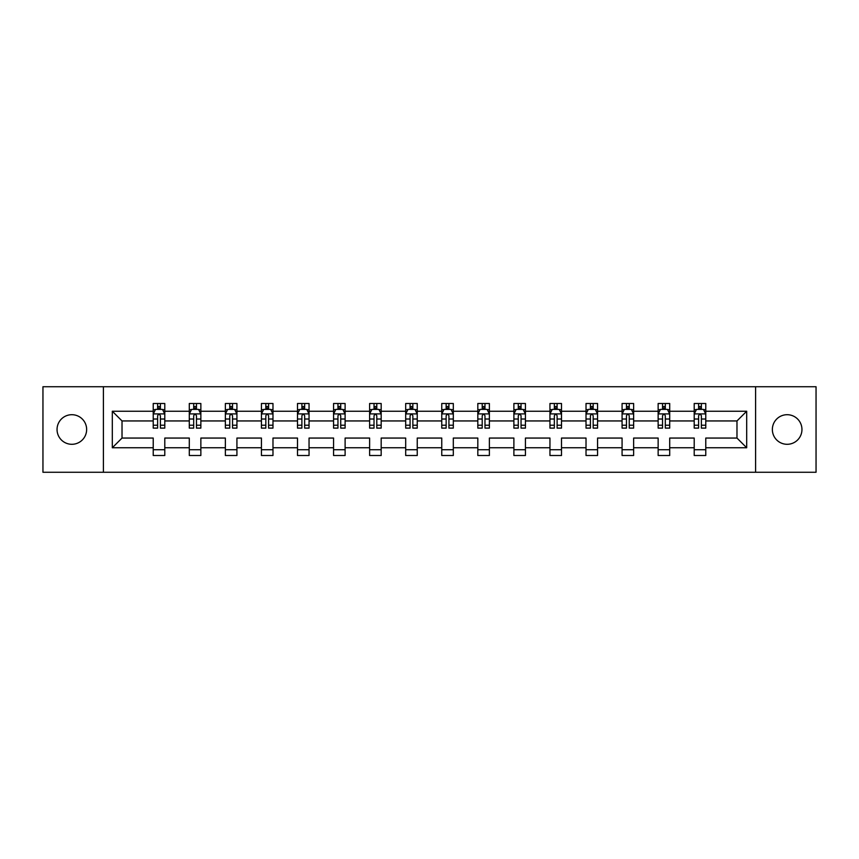 <?xml version="1.0" encoding="UTF-8"?>
<svg xmlns="http://www.w3.org/2000/svg" width="859" height="859" viewBox="0 0 859 859"><rect width="100%" height="100%" fill="white"/><g stroke="black" fill="none" stroke-linecap="round" stroke-linejoin="round"><path stroke-width="1.29" d="M787.155 414.704A14.796 14.796 0 0 0 772.359 429.5A14.796 14.796 0 0 0 787.155 444.296A14.796 14.796 0 0 0 801.952 429.5A14.796 14.796 0 0 0 787.155 414.704M71.845 414.704A14.796 14.796 0 0 0 57.048 429.5A14.796 14.796 0 0 0 71.845 444.296A14.796 14.796 0 0 0 86.641 429.5A14.796 14.796 0 0 0 71.845 414.704M755.598 386.733L42.95 386.733L42.95 472.267L816.05 472.267L816.05 386.733L755.598 386.733L755.598 472.267M705.776 447.764L705.776 438.058L736.979 438.058L746.696 447.764L705.776 447.764L705.776 455.506L694.212 455.506L694.212 447.764L669.709 447.764L669.709 455.506L658.144 455.506L658.144 447.764L633.641 447.764L633.641 455.506L622.077 455.506L622.077 447.764L597.574 447.764L597.574 455.506L586.021 455.506L586.021 447.764L561.507 447.764L561.507 455.506L549.953 455.506L549.953 447.764L525.44 447.764L525.44 455.506L513.886 455.506L513.886 447.764L489.383 447.764L489.383 455.506L477.819 455.506L477.819 447.764L453.316 447.764L453.316 455.506L441.751 455.506L441.751 447.764L417.249 447.764L417.249 455.506L405.684 455.506L405.684 447.764L381.181 447.764L381.181 455.506L369.617 455.506L369.617 447.764L345.114 447.764L345.114 455.506L333.56 455.506L333.56 447.764L309.047 447.764L309.047 455.506L297.493 455.506L297.493 447.764L272.979 447.764L272.979 455.506L261.426 455.506L261.426 447.764L236.923 447.764L236.923 455.506L225.359 455.506L225.359 447.764L200.856 447.764L200.856 455.506L189.291 455.506L189.291 447.764L164.788 447.764L164.788 455.506L153.224 455.506L153.224 447.764L112.304 447.764L112.304 411.236L153.224 411.236L153.224 403.494L164.788 403.494L164.788 411.236L189.291 411.236L189.291 403.494L200.856 403.494L200.856 411.236L225.359 411.236L225.359 403.494L236.923 403.494L236.923 411.236L261.426 411.236L261.426 403.494L272.979 403.494L272.979 411.236L297.493 411.236L297.493 403.494L309.047 403.494L309.047 411.236L333.56 411.236L333.56 403.494L345.114 403.494L345.114 411.236L369.617 411.236L369.617 403.494L381.181 403.494L381.181 411.236L405.684 411.236L405.684 403.494L417.249 403.494L417.249 411.236L441.751 411.236L441.751 403.494L453.316 403.494L453.316 411.236L477.819 411.236L477.819 403.494L489.383 403.494L489.383 411.236L513.886 411.236L513.886 403.494L525.44 403.494L525.44 411.236L549.953 411.236L549.953 403.494L561.507 403.494L561.507 411.236L586.021 411.236L586.021 403.494L597.574 403.494L597.574 411.236L622.077 411.236L622.077 403.494L633.641 403.494L633.641 411.236L658.144 411.236L658.144 403.494L669.709 403.494L669.709 411.236L694.212 411.236L694.212 403.494L705.776 403.494L705.776 411.236L746.696 411.236L746.696 447.764M103.402 472.267L103.402 386.733M694.212 411.236L694.212 420.942L669.709 420.942L669.709 411.236M669.709 447.764L669.709 438.058L694.212 438.058L694.212 447.764M658.144 411.236L658.144 420.942L633.641 420.942L633.641 411.236M633.641 447.764L633.641 438.058L658.144 438.058L658.144 447.764M622.077 411.236L622.077 420.942L597.574 420.942L597.574 411.236M597.574 447.764L597.574 438.058L622.077 438.058L622.077 447.764M586.021 411.236L586.021 420.942L561.507 420.942L561.507 411.236M561.507 447.764L561.507 438.058L586.021 438.058L586.021 447.764M549.953 411.236L549.953 420.942L525.44 420.942L525.44 411.236M525.44 447.764L525.44 438.058L549.953 438.058L549.953 447.764M513.886 411.236L513.886 420.942L489.383 420.942L489.383 411.236M489.383 447.764L489.383 438.058L513.886 438.058L513.886 447.764M477.819 411.236L477.819 420.942L453.316 420.942L453.316 411.236M453.316 447.764L453.316 438.058L477.819 438.058L477.819 447.764M441.751 411.236L441.751 420.942L417.249 420.942L417.249 411.236M417.249 447.764L417.249 438.058L441.751 438.058L441.751 447.764M405.684 411.236L405.684 420.942L381.181 420.942L381.181 411.236M381.181 447.764L381.181 438.058L405.684 438.058L405.684 447.764M369.617 411.236L369.617 420.942L345.114 420.942L345.114 411.236M345.114 447.764L345.114 438.058L369.617 438.058L369.617 447.764M333.56 411.236L333.56 420.942L309.047 420.942L309.047 411.236M309.047 447.764L309.047 438.058L333.56 438.058L333.56 447.764M297.493 411.236L297.493 420.942L272.979 420.942L272.979 411.236M272.979 447.764L272.979 438.058L297.493 438.058L297.493 447.764M261.426 411.236L261.426 420.942L236.923 420.942L236.923 411.236M236.923 447.764L236.923 438.058L261.426 438.058L261.426 447.764M225.359 411.236L225.359 420.942L200.856 420.942L200.856 411.236M200.856 447.764L200.856 438.058L225.359 438.058L225.359 447.764M189.291 411.236L189.291 420.942L164.788 420.942L164.788 411.236M164.788 447.764L164.788 438.058L189.291 438.058L189.291 447.764M153.224 411.236L153.224 420.942L122.021 420.942L122.021 438.058L153.224 438.058L153.224 447.764M112.304 411.236L122.021 420.942M736.979 438.058L736.979 420.942L705.776 420.942L705.776 411.236M698.603 409.271L701.384 409.271M662.536 409.271L665.317 409.271M626.469 409.271L629.25 409.271M590.412 409.271L593.182 409.271M554.345 409.271L557.115 409.271M518.278 409.271L521.048 409.271M482.21 409.271L484.981 409.271M446.143 409.271L448.924 409.271M410.076 409.271L412.857 409.271M374.019 409.271L376.79 409.271M337.952 409.271L340.722 409.271M301.885 409.271L304.655 409.271M265.818 409.271L268.588 409.271M229.75 409.271L232.531 409.271M193.683 409.271L196.464 409.271M157.616 409.271L160.397 409.271M153.224 449.729L164.788 449.729M189.291 449.729L200.856 449.729M225.359 449.729L236.923 449.729M261.426 449.729L272.979 449.729M297.493 449.729L309.047 449.729M333.56 449.729L345.114 449.729M369.617 449.729L381.181 449.729M405.684 449.729L417.249 449.729M441.751 449.729L453.316 449.729M477.819 449.729L489.383 449.729M513.886 449.729L525.44 449.729M549.953 449.729L561.507 449.729M586.021 449.729L597.574 449.729M622.077 449.729L633.641 449.729M658.144 449.729L669.709 449.729M694.212 449.729L705.776 449.729M122.021 438.058L112.304 447.764M746.696 411.236L736.979 420.942M160.397 406.5L157.616 406.5M155.404 409.668L153.224 409.668L153.224 403.494L157.616 403.494L157.616 409.389M153.224 425.216L153.224 428.115L157.616 428.115L157.616 425.216L153.224 425.216L153.224 420.942M164.788 420.942L164.788 428.115L160.397 428.115L160.397 415.745C159.473 413.963 158.55 413.963 157.616 415.745L157.616 425.216M162.609 409.668L164.788 409.668L164.788 403.494L160.397 403.494L160.397 409.389M164.788 414.006L162.48 409.389L155.543 409.389L153.224 414.006M196.464 406.5L193.683 406.5M191.471 409.668L189.291 409.668L189.291 403.494L193.683 403.494L193.683 409.389M189.291 425.216L189.291 428.115L193.683 428.115L193.683 425.216L189.291 425.216L189.291 420.942M200.856 420.942L200.856 428.115L196.464 428.115L196.464 415.745C195.541 413.963 194.617 413.963 193.683 415.745L193.683 425.216M198.676 409.668L200.856 409.668L200.856 403.494L196.464 403.494L196.464 409.389M200.856 414.006L198.536 409.389L191.6 409.389L189.291 414.006M232.531 406.5L229.75 406.5M227.528 409.668L225.359 409.668L225.359 403.494L229.75 403.494L229.75 409.389M225.359 425.216L225.359 428.115L229.75 428.115L229.75 425.216L225.359 425.216L225.359 420.942M236.923 420.942L236.923 428.115L232.531 428.115L232.531 415.745C231.597 413.963 230.674 413.963 229.75 415.745L229.75 425.216M234.743 409.668L236.923 409.668L236.923 403.494L232.531 403.494L232.531 409.389M236.923 414.006L234.604 409.389L227.667 409.389L225.359 414.006M268.588 406.5L265.818 406.5M263.595 409.668L261.426 409.668L261.426 403.494L265.818 403.494L265.818 409.389M261.426 425.216L261.426 428.115L265.818 428.115L265.818 425.216L261.426 425.216L261.426 420.942M272.979 420.942L272.979 428.115L268.588 428.115L268.588 415.745C267.664 413.963 266.741 413.963 265.818 415.745L265.818 425.216M270.81 409.668L272.979 409.668L272.979 403.494L268.588 403.494L268.588 409.389M272.979 414.006L270.671 409.389L263.734 409.389L261.426 414.006M304.655 406.5L301.885 406.5M299.662 409.668L297.493 409.668L297.493 403.494L301.885 403.494L301.885 409.389M297.493 425.216L297.493 428.115L301.885 428.115L301.885 425.216L297.493 425.216L297.493 420.942M309.047 420.942L309.047 428.115L304.655 428.115L304.655 415.745C303.732 413.963 302.808 413.963 301.885 415.745L301.885 425.216M306.878 409.668L309.047 409.668L309.047 403.494L304.655 403.494L304.655 409.389M309.047 414.006L306.738 409.389L299.802 409.389L297.493 414.006M340.722 406.5L337.952 406.5M335.729 409.668L333.56 409.668L333.56 403.494L337.952 403.494L337.952 409.389M333.56 425.216L333.56 428.115L337.952 428.115L337.952 425.216L333.56 425.216L333.56 420.942M345.114 420.942L345.114 428.115L340.722 428.115L340.722 415.745C339.799 413.963 338.876 413.963 337.952 415.745L337.952 425.216M342.945 409.668L345.114 409.668L345.114 403.494L340.722 403.494L340.722 409.389M345.114 414.006L342.805 409.389L335.869 409.389L333.56 414.006M376.79 406.5L374.019 406.5M371.797 409.668L369.617 409.668L369.617 403.494L374.019 403.494L374.019 409.389M369.617 425.216L369.617 428.115L374.019 428.115L374.019 425.216L369.617 425.216L369.617 420.942M381.181 420.942L381.181 428.115L376.79 428.115L376.79 415.745C375.866 413.963 374.943 413.963 374.019 415.745L374.019 425.216M379.012 409.668L381.181 409.668L381.181 403.494L376.79 403.494L376.79 409.389M381.181 414.006L378.873 409.389L371.936 409.389L369.617 414.006M412.857 406.5L410.076 406.5M407.864 409.668L405.684 409.668L405.684 403.494L410.076 403.494L410.076 409.389M405.684 425.216L405.684 428.115L410.076 428.115L410.076 425.216L405.684 425.216L405.684 420.942M417.249 420.942L417.249 428.115L412.857 428.115L412.857 415.745C411.933 413.963 411.01 413.963 410.076 415.745L410.076 425.216M415.069 409.668L417.249 409.668L417.249 403.494L412.857 403.494L412.857 409.389M417.249 414.006L414.94 409.389L408.004 409.389L405.684 414.006M448.924 406.5L446.143 406.5M443.931 409.668L441.751 409.668L441.751 403.494L446.143 403.494L446.143 409.389M441.751 425.216L441.751 428.115L446.143 428.115L446.143 425.216L441.751 425.216L441.751 420.942M453.316 420.942L453.316 428.115L448.924 428.115L448.924 415.745C448.001 413.963 447.067 413.963 446.143 415.745L446.143 425.216M451.136 409.668L453.316 409.668L453.316 403.494L448.924 403.494L448.924 409.389M453.316 414.006L450.996 409.389L444.06 409.389L441.751 414.006M484.981 406.5L482.21 406.5M479.988 409.668L477.819 409.668L477.819 403.494L482.21 403.494L482.21 409.389M477.819 425.216L477.819 428.115L482.21 428.115L482.21 425.216L477.819 425.216L477.819 420.942M489.383 420.942L489.383 428.115L484.981 428.115L484.981 415.745C484.057 413.963 483.134 413.963 482.21 415.745L482.21 425.216M487.203 409.668L489.383 409.668L489.383 403.494L484.981 403.494L484.981 409.389M489.383 414.006L487.064 409.389L480.127 409.389L477.819 414.006M521.048 406.5L518.278 406.5M516.055 409.668L513.886 409.668L513.886 403.494L518.278 403.494L518.278 409.389M513.886 425.216L513.886 428.115L518.278 428.115L518.278 425.216L513.886 425.216L513.886 420.942M525.44 420.942L525.44 428.115L521.048 428.115L521.048 415.745C520.125 413.963 519.201 413.963 518.278 415.745L518.278 425.216M523.271 409.668L525.44 409.668L525.44 403.494L521.048 403.494L521.048 409.389M525.44 414.006L523.131 409.389L516.195 409.389L513.886 414.006M557.115 406.5L554.345 406.5M552.122 409.668L549.953 409.668L549.953 403.494L554.345 403.494L554.345 409.389M549.953 425.216L549.953 428.115L554.345 428.115L554.345 425.216L549.953 425.216L549.953 420.942M561.507 420.942L561.507 428.115L557.115 428.115L557.115 415.745C556.192 413.963 555.268 413.963 554.345 415.745L554.345 425.216M559.338 409.668L561.507 409.668L561.507 403.494L557.115 403.494L557.115 409.389M561.507 414.006L559.198 409.389L552.262 409.389L549.953 414.006M593.182 406.5L590.412 406.5M588.19 409.668L586.021 409.668L586.021 403.494L590.412 403.494L590.412 409.389M586.021 425.216L586.021 428.115L590.412 428.115L590.412 425.216L586.021 425.216L586.021 420.942M597.574 420.942L597.574 428.115L593.182 428.115L593.182 415.745C592.259 413.963 591.336 413.963 590.412 415.745L590.412 425.216M595.405 409.668L597.574 409.668L597.574 403.494L593.182 403.494L593.182 409.389M597.574 414.006L595.266 409.389L588.329 409.389L586.021 414.006M629.25 406.5L626.469 406.5M624.257 409.668L622.077 409.668L622.077 403.494L626.469 403.494L626.469 409.389M622.077 425.216L622.077 428.115L626.469 428.115L626.469 425.216L622.077 425.216L622.077 420.942M633.641 420.942L633.641 428.115L629.25 428.115L629.25 415.745C628.326 413.963 627.403 413.963 626.469 415.745L626.469 425.216M631.472 409.668L633.641 409.668L633.641 403.494L629.25 403.494L629.25 409.389M633.641 414.006L631.333 409.389L624.396 409.389L622.077 414.006M665.317 406.5L662.536 406.5M660.324 409.668L658.144 409.668L658.144 403.494L662.536 403.494L662.536 409.389M658.144 425.216L658.144 428.115L662.536 428.115L662.536 425.216L658.144 425.216L658.144 420.942M669.709 420.942L669.709 428.115L665.317 428.115L665.317 415.745C664.394 413.963 663.47 413.963 662.536 415.745L662.536 425.216M667.529 409.668L669.709 409.668L669.709 403.494L665.317 403.494L665.317 409.389M669.709 414.006L667.4 409.389L660.464 409.389L658.144 414.006M701.384 406.5L698.603 406.5M696.391 409.668L694.212 409.668L694.212 403.494L698.603 403.494L698.603 409.389M694.212 425.216L694.212 428.115L698.603 428.115L698.603 425.216L694.212 425.216L694.212 420.942M705.776 420.942L705.776 428.115L701.384 428.115L701.384 415.745C700.461 413.963 699.527 413.963 698.603 415.745L698.603 425.216M703.596 409.668L705.776 409.668L705.776 403.494L701.384 403.494L701.384 409.389M705.776 414.006L703.457 409.389L696.52 409.389L694.212 414.006M164.735 413.898L153.289 413.898M164.788 425.216L160.397 425.216M157.616 419.02L153.224 419.02M164.788 419.02L160.397 419.02M160.397 407.971L157.616 407.971M200.791 413.898L189.356 413.898M200.856 425.216L196.464 425.216M193.683 419.02L189.291 419.02M200.856 419.02L196.464 419.02M196.464 407.971L193.683 407.971M236.859 413.898L225.412 413.898M236.923 425.216L232.531 425.216M229.75 419.02L225.359 419.02M236.923 419.02L232.531 419.02M232.531 407.971L229.75 407.971M272.926 413.898L261.48 413.898M272.979 425.216L268.588 425.216M265.818 419.02L261.426 419.02M272.979 419.02L268.588 419.02M268.588 407.971L265.818 407.971M308.993 413.898L297.547 413.898M309.047 425.216L304.655 425.216M301.885 419.02L297.493 419.02M309.047 419.02L304.655 419.02M304.655 407.971L301.885 407.971M345.06 413.898L333.614 413.898M345.114 425.216L340.722 425.216M337.952 419.02L333.56 419.02M345.114 419.02L340.722 419.02M340.722 407.971L337.952 407.971M381.128 413.898L369.681 413.898M381.181 425.216L376.79 425.216M374.019 419.02L369.617 419.02M381.181 419.02L376.79 419.02M376.79 407.971L374.019 407.971M417.184 413.898L405.749 413.898M417.249 425.216L412.857 425.216M410.076 419.02L405.684 419.02M417.249 419.02L412.857 419.02M412.857 407.971L410.076 407.971M453.251 413.898L441.816 413.898M453.316 425.216L448.924 425.216M446.143 419.02L441.751 419.02M453.316 419.02L448.924 419.02M448.924 407.971L446.143 407.971M489.319 413.898L477.872 413.898M489.383 425.216L484.981 425.216M482.21 419.02L477.819 419.02M489.383 419.02L484.981 419.02M484.981 407.971L482.21 407.971M525.386 413.898L513.94 413.898M525.44 425.216L521.048 425.216M518.278 419.02L513.886 419.02M525.44 419.02L521.048 419.02M521.048 407.971L518.278 407.971M561.453 413.898L550.007 413.898M561.507 425.216L557.115 425.216M554.345 419.02L549.953 419.02M561.507 419.02L557.115 419.02M557.115 407.971L554.345 407.971M597.52 413.898L586.074 413.898M597.574 425.216L593.182 425.216M590.412 419.02L586.021 419.02M597.574 419.02L593.182 419.02M593.182 407.971L590.412 407.971M633.588 413.898L622.141 413.898M633.641 425.216L629.25 425.216M626.469 419.02L622.077 419.02M633.641 419.02L629.25 419.02M629.25 407.971L626.469 407.971M669.644 413.898L658.209 413.898M669.709 425.216L665.317 425.216M662.536 419.02L658.144 419.02M669.709 419.02L665.317 419.02M665.317 407.971L662.536 407.971M705.711 413.898L694.265 413.898M705.776 425.216L701.384 425.216M698.603 419.02L694.212 419.02M705.776 419.02L701.384 419.02M701.384 407.971L698.603 407.971"/></g></svg>
